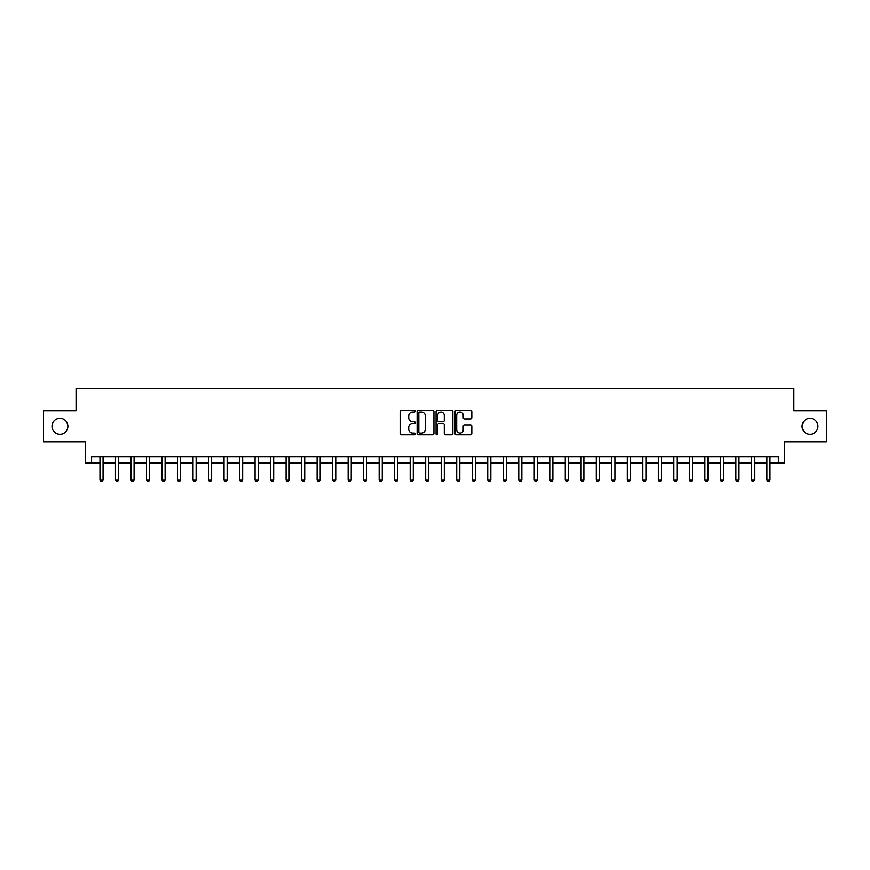 <?xml version="1.0" encoding="UTF-8"?>
<svg xmlns="http://www.w3.org/2000/svg" width="870" height="870" viewBox="0 0 870 870"><rect width="100%" height="100%" fill="white"/><g stroke="black" fill="none" stroke-linecap="round" stroke-linejoin="round"><path stroke-width="1.3" d="M415.142 411.26A0.848 0.848 0 0 0 414.294 410.412L401.353 410.412A1.218 1.218 0 0 0 400.135 411.63L400.135 433.554A1.218 1.218 0 0 0 401.353 434.772L414.294 434.772A0.848 0.848 0 0 0 415.142 433.923A0.848 0.848 0 0 0 414.294 433.064L412.619 433.064A3.893 3.893 0 0 1 408.726 429.171L408.726 427.344A3.893 3.893 0 0 1 412.619 423.44L414.294 423.44A0.848 0.848 0 0 0 415.142 422.592A0.848 0.848 0 0 0 414.294 421.743L412.619 421.743A3.893 3.893 0 0 1 408.726 417.839L408.726 416.012A3.893 3.893 0 0 1 412.619 412.119L414.294 412.119A0.848 0.848 0 0 0 415.142 411.26M802.118 426.311A7.939 7.939 0 0 0 810.057 434.26A7.939 7.939 0 0 0 817.996 426.311A7.939 7.939 0 0 0 810.057 418.372A7.939 7.939 0 0 0 802.118 426.311M52.004 426.311A7.939 7.939 0 0 0 59.943 434.26A7.939 7.939 0 0 0 67.882 426.311A7.939 7.939 0 0 0 59.943 418.372A7.939 7.939 0 0 0 52.004 426.311M470.594 419.003A1.218 1.218 0 0 0 471.812 417.785L471.812 411.63A1.218 1.218 0 0 0 470.594 410.412L456.228 410.412A1.218 1.218 0 0 0 455.01 411.63L455.01 433.554A1.218 1.218 0 0 0 456.228 434.772L470.594 434.772A1.218 1.218 0 0 0 471.812 433.554L471.812 426.126A1.218 1.218 0 0 0 470.594 424.908L464.449 424.908A1.218 1.218 0 0 0 463.231 426.126L463.231 429.813A3.262 3.262 0 0 1 459.969 433.064A3.262 3.262 0 0 1 456.706 429.813L456.706 415.371A3.262 3.262 0 0 1 459.969 412.119A3.262 3.262 0 0 1 463.231 415.371L463.231 417.785A1.218 1.218 0 0 0 464.449 419.003L470.594 419.003M91.589 462.916L91.589 456.717L778.411 456.717L778.411 462.916L784.62 462.916L784.62 441.829L826.5 441.829L826.5 410.803L793.929 410.803L793.929 388.466L76.071 388.466L76.071 410.803L43.5 410.803L43.5 441.829L85.38 441.829L85.38 462.916L99.963 462.916M433.934 411.63A1.218 1.218 0 0 0 432.716 410.412L418.339 410.412A1.218 1.218 0 0 0 417.121 411.63L417.121 433.554A1.218 1.218 0 0 0 418.339 434.772L432.716 434.772A1.218 1.218 0 0 0 433.934 433.554L433.934 411.63M437.284 410.412L451.66 410.412A1.218 1.218 0 0 1 452.878 411.63L452.878 433.554A1.218 1.218 0 0 1 451.66 434.772L445.505 434.772A1.218 1.218 0 0 1 444.287 433.554L444.287 424.658A1.218 1.218 0 0 0 443.069 423.44L438.991 423.44A1.218 1.218 0 0 0 437.773 424.658L437.773 433.923A0.848 0.848 0 0 1 436.914 434.772A0.848 0.848 0 0 1 436.066 433.923L436.066 411.63A1.218 1.218 0 0 1 437.284 410.412M103.062 462.916L115.471 462.916M118.57 462.916L130.978 462.916M134.089 462.916L146.497 462.916M149.596 462.916L162.005 462.916M165.104 462.916L177.513 462.916M180.623 462.916L193.031 462.916M196.131 462.916L208.539 462.916M211.638 462.916L224.047 462.916M227.146 462.916L239.565 462.916M242.665 462.916L255.073 462.916M258.172 462.916L270.581 462.916M273.68 462.916L286.089 462.916M289.199 462.916L301.607 462.916M304.707 462.916L317.115 462.916M320.214 462.916L332.623 462.916M335.733 462.916L348.141 462.916M351.241 462.916L363.649 462.916M366.748 462.916L379.157 462.916M382.267 462.916L394.675 462.916M397.775 462.916L410.183 462.916M413.283 462.916L425.691 462.916M428.79 462.916L441.21 462.916M444.309 462.916L456.717 462.916M459.817 462.916L472.225 462.916M475.324 462.916L487.733 462.916M490.843 462.916L503.251 462.916M506.351 462.916L518.759 462.916M521.859 462.916L534.267 462.916M537.377 462.916L549.786 462.916M552.885 462.916L565.293 462.916M568.393 462.916L580.801 462.916M583.911 462.916L596.32 462.916M599.419 462.916L611.827 462.916M614.927 462.916L627.335 462.916M630.435 462.916L642.854 462.916M645.953 462.916L658.362 462.916M661.461 462.916L673.869 462.916M676.969 462.916L689.377 462.916M692.487 462.916L704.896 462.916M707.995 462.916L720.404 462.916M723.503 462.916L735.911 462.916M739.021 462.916L751.43 462.916M754.529 462.916L766.938 462.916M770.037 462.916L778.411 462.916M419.688 412.119A0.848 0.848 0 0 0 418.829 412.967L418.829 432.216A0.848 0.848 0 0 0 419.688 433.064L421.45 433.064A3.893 3.893 0 0 0 425.343 429.171L425.343 416.012A3.893 3.893 0 0 0 421.45 412.119L419.688 412.119M444.287 415.436A3.262 3.262 0 0 0 441.025 412.173A3.262 3.262 0 0 0 437.773 415.436L437.773 420.525A1.218 1.218 0 0 0 438.991 421.743L443.069 421.743A1.218 1.218 0 0 0 444.287 420.525L444.287 415.436M103.215 456.717L103.149 456.87A1.24 1.24 90.1 0 0 103.062 457.337L103.062 479.925L99.963 479.925L99.963 457.337A1.24 1.24 90.1 0 0 99.876 456.87L99.811 456.717M103.062 479.925L102.127 481.534L100.887 481.534L99.963 479.925M118.722 456.717L118.668 456.87A1.24 1.24 87.7 0 0 118.57 457.337L118.57 479.925L115.471 479.925L115.471 457.337A1.24 1.24 87.7 0 0 115.384 456.87L115.319 456.717M118.57 479.925L117.646 481.534L116.406 481.534L115.471 479.925M134.241 456.717L134.176 456.87A1.24 1.24 87.7 0 0 134.089 457.337L134.089 479.925L130.978 479.925L130.978 457.337A1.24 1.24 87.7 0 0 130.891 456.87L130.826 456.717M134.089 479.925L133.153 481.534L131.914 481.534L130.978 479.925M149.749 456.717L149.683 456.87A1.24 1.24 87.7 0 0 149.596 457.337L149.596 479.925L146.497 479.925L146.497 457.337A1.24 1.24 87.7 0 0 146.399 456.87L146.345 456.717M149.596 479.925L148.661 481.534L147.421 481.534L146.497 479.925M165.256 456.717L165.191 456.87A1.24 1.24 87.7 0 0 165.104 457.337L165.104 479.925L162.005 479.925L162.005 457.337A1.24 1.24 87.7 0 0 161.918 456.87L161.853 456.717M165.104 479.925L164.18 481.534L162.94 481.534L162.005 479.925M180.775 456.717L180.71 456.87A1.24 1.24 87.7 0 0 180.623 457.337L180.623 479.925L177.513 479.925L177.513 457.337A1.24 1.24 87.7 0 0 177.426 456.87L177.36 456.717M180.623 479.925L179.688 481.534L178.448 481.534L177.513 479.925M196.283 456.717L196.218 456.87A1.24 1.24 87.7 0 0 196.131 457.337L196.131 479.925L193.031 479.925L193.031 457.337A1.24 1.24 87.7 0 0 192.933 456.87L192.879 456.717M196.131 479.925L195.195 481.534L193.956 481.534L193.031 479.925M211.791 456.717L211.725 456.87A1.24 1.24 87.7 0 0 211.638 457.337L211.638 479.925L208.539 479.925L208.539 457.337A1.24 1.24 87.7 0 0 208.452 456.87L208.387 456.717M211.638 479.925L210.714 481.534L209.463 481.534L208.539 479.925M227.309 456.717L227.244 456.87A1.24 1.24 87.7 0 0 227.146 457.337L227.146 479.925L224.047 479.925L224.047 457.337A1.24 1.24 87.7 0 0 223.96 456.87L223.894 456.717M227.146 479.925L226.222 481.534L224.982 481.534L224.047 479.925M242.817 456.717L242.752 456.87A1.24 1.24 87.7 0 0 242.665 457.337L242.665 479.925L239.565 479.925L239.565 457.337A1.24 1.24 87.7 0 0 239.467 456.87L239.402 456.717M242.665 479.925L241.729 481.534L240.49 481.534L239.565 479.925M258.325 456.717L258.259 456.87A1.24 1.24 87.7 0 0 258.172 457.337L258.172 479.925L255.073 479.925L255.073 457.337A1.24 1.24 87.7 0 0 254.986 456.87L254.921 456.717M258.172 479.925L257.248 481.534L255.997 481.534L255.073 479.925M273.832 456.717L273.778 456.87A1.24 1.24 87.7 0 0 273.68 457.337L273.68 479.925L270.581 479.925L270.581 457.337A1.24 1.24 87.7 0 0 270.494 456.87L270.429 456.717M273.68 479.925L272.756 481.534L271.516 481.534L270.581 479.925M289.351 456.717L289.286 456.87A1.24 1.24 87.7 0 0 289.199 457.337L289.199 479.925L286.089 479.925L286.089 457.337A1.24 1.24 87.7 0 0 286.002 456.87L285.936 456.717M289.199 479.925L288.264 481.534L287.024 481.534L286.089 479.925M304.859 456.717L304.794 456.87A1.24 1.24 87.7 0 0 304.707 457.337L304.707 479.925L301.607 479.925L301.607 457.337A1.24 1.24 87.7 0 0 301.52 456.87L301.455 456.717M304.707 479.925L303.771 481.534L302.532 481.534L301.607 479.925M320.367 456.717L320.312 456.87A1.24 1.24 87.7 0 0 320.214 457.337L320.214 479.925L317.115 479.925L317.115 457.337A1.24 1.24 87.7 0 0 317.028 456.87L316.963 456.717M320.214 479.925L319.29 481.534L318.05 481.534L317.115 479.925M335.885 456.717L335.82 456.87A1.24 1.24 87.7 0 0 335.733 457.337L335.733 479.925L332.623 479.925L332.623 457.337A1.24 1.24 87.7 0 0 332.536 456.87L332.471 456.717M335.733 479.925L334.798 481.534L333.558 481.534L332.623 479.925M351.393 456.717L351.328 456.87A1.24 1.24 87.7 0 0 351.241 457.337L351.241 479.925L348.141 479.925L348.141 457.337A1.24 1.24 87.7 0 0 348.043 456.87L347.989 456.717M351.241 479.925L350.305 481.534L349.066 481.534L348.141 479.925M366.901 456.717L366.835 456.87A1.24 1.24 87.7 0 0 366.748 457.337L366.748 479.925L363.649 479.925L363.649 457.337A1.24 1.24 87.7 0 0 363.562 456.87L363.497 456.717M366.748 479.925L365.824 481.534L364.584 481.534L363.649 479.925M382.419 456.717L382.354 456.87A1.24 1.24 87.7 0 0 382.267 457.337L382.267 479.925L379.157 479.925L379.157 457.337A1.24 1.24 87.7 0 0 379.07 456.87L379.005 456.717M382.267 479.925L381.332 481.534L380.092 481.534L379.157 479.925M397.927 456.717L397.862 456.87A1.24 1.24 87.7 0 0 397.775 457.337L397.775 479.925L394.675 479.925L394.675 457.337A1.24 1.24 87.7 0 0 394.578 456.87L394.523 456.717M397.775 479.925L396.84 481.534L395.6 481.534L394.675 479.925M413.435 456.717L413.37 456.87A1.24 1.24 87.7 0 0 413.283 457.337L413.283 479.925L410.183 479.925L410.183 457.337A1.24 1.24 87.7 0 0 410.096 456.87L410.031 456.717M413.283 479.925L412.358 481.534L411.108 481.534L410.183 479.925M428.953 456.717L428.888 456.87A1.24 1.24 87.7 0 0 428.79 457.337L428.79 479.925L425.691 479.925L425.691 457.337A1.24 1.24 87.7 0 0 425.604 456.87L425.539 456.717M428.79 479.925L427.866 481.534L426.626 481.534L425.691 479.925M444.461 456.717L444.396 456.87A1.24 1.24 87.7 0 0 444.309 457.337L444.309 479.925L441.21 479.925L441.21 457.337A1.24 1.24 87.7 0 0 441.112 456.87L441.046 456.717M444.309 479.925L443.374 481.534L442.134 481.534L441.21 479.925M459.969 456.717L459.904 456.87A1.24 1.24 87.7 0 0 459.817 457.337L459.817 479.925L456.717 479.925L456.717 457.337A1.24 1.24 87.7 0 0 456.63 456.87L456.565 456.717M459.817 479.925L458.892 481.534L457.642 481.534L456.717 479.925M475.477 456.717L475.422 456.87A1.24 1.24 87.7 0 0 475.324 457.337L475.324 479.925L472.225 479.925L472.225 457.337A1.24 1.24 87.7 0 0 472.138 456.87L472.073 456.717M475.324 479.925L474.4 481.534L473.16 481.534L472.225 479.925M490.995 456.717L490.93 456.87A1.24 1.24 87.7 0 0 490.843 457.337L490.843 479.925L487.733 479.925L487.733 457.337A1.24 1.24 87.7 0 0 487.646 456.87L487.581 456.717M490.843 479.925L489.908 481.534L488.668 481.534L487.733 479.925M506.503 456.717L506.438 456.87A1.24 1.24 87.7 0 0 506.351 457.337L506.351 479.925L503.251 479.925L503.251 457.337A1.24 1.24 87.7 0 0 503.164 456.87L503.099 456.717M506.351 479.925L505.416 481.534L504.176 481.534L503.251 479.925M522.011 456.717L521.956 456.87A1.24 1.24 87.7 0 0 521.859 457.337L521.859 479.925L518.759 479.925L518.759 457.337A1.24 1.24 87.7 0 0 518.672 456.87L518.607 456.717M521.859 479.925L520.934 481.534L519.694 481.534L518.759 479.925M537.529 456.717L537.464 456.87A1.24 1.24 87.7 0 0 537.377 457.337L537.377 479.925L534.267 479.925L534.267 457.337A1.24 1.24 87.7 0 0 534.18 456.87L534.115 456.717M537.377 479.925L536.442 481.534L535.202 481.534L534.267 479.925M553.037 456.717L552.972 456.87A1.24 1.24 87.7 0 0 552.885 457.337L552.885 479.925L549.786 479.925L549.786 457.337A1.24 1.24 87.7 0 0 549.688 456.87L549.633 456.717M552.885 479.925L551.95 481.534L550.71 481.534L549.786 479.925M568.545 456.717L568.48 456.87A1.24 1.24 87.7 0 0 568.393 457.337L568.393 479.925L565.293 479.925L565.293 457.337A1.24 1.24 87.7 0 0 565.206 456.87L565.141 456.717M568.393 479.925L567.468 481.534L566.229 481.534L565.293 479.925M584.064 456.717L583.998 456.87A1.24 1.24 87.7 0 0 583.911 457.337L583.911 479.925L580.801 479.925L580.801 457.337A1.24 1.24 87.7 0 0 580.714 456.87L580.649 456.717M583.911 479.925L582.976 481.534L581.736 481.534L580.801 479.925M599.571 456.717L599.506 456.87A1.24 1.24 87.7 0 0 599.419 457.337L599.419 479.925L596.32 479.925L596.32 457.337A1.24 1.24 87.7 0 0 596.222 456.87L596.168 456.717M599.419 479.925L598.484 481.534L597.244 481.534L596.32 479.925M615.079 456.717L615.014 456.87A1.24 1.24 87.7 0 0 614.927 457.337L614.927 479.925L611.827 479.925L611.827 457.337A1.24 1.24 87.7 0 0 611.74 456.87L611.675 456.717M614.927 479.925L614.002 481.534L612.752 481.534L611.827 479.925M630.598 456.717L630.532 456.87A1.24 1.24 87.7 0 0 630.435 457.337L630.435 479.925L627.335 479.925L627.335 457.337A1.24 1.24 87.7 0 0 627.248 456.87L627.183 456.717M630.435 479.925L629.51 481.534L628.27 481.534L627.335 479.925M646.106 456.717L646.04 456.87A1.24 1.24 87.7 0 0 645.953 457.337L645.953 479.925L642.854 479.925L642.854 457.337A1.24 1.24 87.7 0 0 642.756 456.87L642.691 456.717M645.953 479.925L645.018 481.534L643.778 481.534L642.854 479.925M661.613 456.717L661.548 456.87A1.24 1.24 87.7 0 0 661.461 457.337L661.461 479.925L658.362 479.925L658.362 457.337A1.24 1.24 87.7 0 0 658.275 456.87L658.209 456.717M661.461 479.925L660.537 481.534L659.286 481.534L658.362 479.925M677.121 456.717L677.067 456.87A1.24 1.24 87.7 0 0 676.969 457.337L676.969 479.925L673.869 479.925L673.869 457.337A1.24 1.24 87.7 0 0 673.782 456.87L673.717 456.717M676.969 479.925L676.044 481.534L674.805 481.534L673.869 479.925M692.64 456.717L692.574 456.87A1.24 1.24 87.7 0 0 692.487 457.337L692.487 479.925L689.377 479.925L689.377 457.337A1.24 1.24 87.7 0 0 689.29 456.87L689.225 456.717M692.487 479.925L691.552 481.534L690.312 481.534L689.377 479.925M708.147 456.717L708.082 456.87A1.24 1.24 87.7 0 0 707.995 457.337L707.995 479.925L704.896 479.925L704.896 457.337A1.24 1.24 87.7 0 0 704.809 456.87L704.743 456.717M707.995 479.925L707.06 481.534L705.82 481.534L704.896 479.925M723.655 456.717L723.601 456.87A1.24 1.24 87.7 0 0 723.503 457.337L723.503 479.925L720.404 479.925L720.404 457.337A1.24 1.24 87.7 0 0 720.316 456.87L720.251 456.717M723.503 479.925L722.578 481.534L721.339 481.534L720.404 479.925M739.174 456.717L739.108 456.87A1.24 1.24 87.7 0 0 739.021 457.337L739.021 479.925L735.911 479.925L735.911 457.337A1.24 1.24 87.7 0 0 735.824 456.87L735.759 456.717M739.021 479.925L738.086 481.534L736.846 481.534L735.911 479.925M754.682 456.717L754.616 456.87A1.24 1.24 87.7 0 0 754.529 457.337L754.529 479.925L751.43 479.925L751.43 457.337A1.24 1.24 87.7 0 0 751.332 456.87L751.278 456.717M754.529 479.925L753.594 481.534L752.354 481.534L751.43 479.925M770.189 456.717L770.124 456.87A1.24 1.24 87.7 0 0 770.037 457.337L770.037 479.925L766.938 479.925L766.938 457.337A1.24 1.24 87.7 0 0 766.851 456.87L766.785 456.717M770.037 479.925L769.113 481.534L767.873 481.534L766.938 479.925"/></g></svg>
